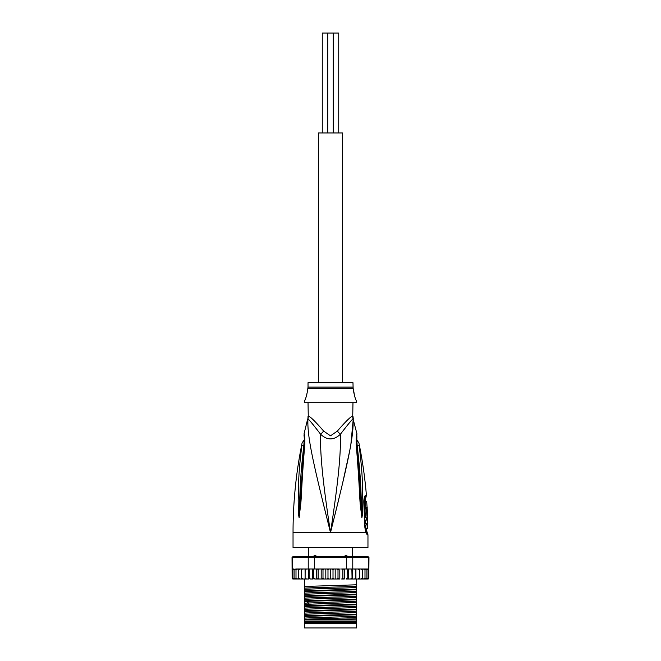 <?xml version="1.0" encoding="UTF-8"?>
<svg xmlns="http://www.w3.org/2000/svg" width="661" height="661" viewBox="0 0 661 661"><rect width="100%" height="100%" fill="white"/><g stroke="black" fill="none" stroke-linecap="round" stroke-linejoin="round"><path stroke-width="0.99" d="M322.262 132.952L322.262 33.05L327.757 33.05L327.757 132.952M333.243 132.952L333.243 33.05L338.738 33.05L338.738 132.952M327.757 33.05L333.243 33.05M342.489 382.694L342.489 132.952L318.511 132.952L318.511 382.694M356.477 627.95L304.523 627.95L304.523 623.455L356.477 623.455L356.477 627.95M343.778 556.884L345.463 555.521L346.604 555.521L348.017 556.884M312.984 556.884L314.396 555.521L315.537 555.521L317.222 556.884M345.463 555.521L346.604 555.521M314.396 555.521L315.537 555.521M308.026 402.681L308.274 416.364A9.989 9.882 90 0 1 307.952 418.9C307.026 436.731 313.405 464.096 330.5 532.543C347.595 464.088 353.974 436.756 353.048 418.9A9.989 9.882 90 0 1 352.726 416.364L352.974 402.681M308.274 416.364C309.497 415.761 314.619 420.669 323.659 431.096L330.5 435.822L337.317 431.129M352.825 417.793A9.989 9.882 -90 0 1 352.726 416.364C351.47 415.794 346.347 420.702 337.341 431.096A9.989 2.247 46.3 0 0 340.382 434.26C347.992 424.379 352.214 419.256 353.048 418.9L356.899 433.633L356.758 437.351M367.962 534.757L367.21 534.757A4.999 4.891 -90.1 0 0 366.227 531.758L366.962 531.758L367.962 534.757L367.962 547.531L293.038 547.531L293.038 532.543C293.046 502.377 296.062 472.516 302.094 442.953L304.39 439.615M367.21 534.757L365.715 532.543L364.889 527.519L363.823 502.657C363.806 498.377 364.409 495.94 365.64 495.362L366.417 495.362C364.946 477.746 362.443 460.279 358.906 442.953L356.61 439.615M365.979 531.593L366.227 531.758A2.495 2.446 -90 0 1 365.74 530.271L365.558 530.139M353.156 420.099L350.925 443.795M349.256 452.859L342.2 485.05M338.391 500.881L333.475 520.711M360.286 454.355L359.989 451.81M356.56 445.134L357.155 445.539C356.758 440.408 356.651 436.169 357.155 445.539A4.999 1.347 171.1 0 1 359.212 446.101C358.783 442.011 358.783 442.011 359.212 446.101C363.484 480.787 362.344 491.487 362.823 500.46L362.6 513.845L361.881 517.67L360.228 504.326C359.46 495.618 359.477 484.653 356.337 445.845L356.196 444.316C356.031 439.003 356.271 435.442 356.899 433.633C356.329 434.855 356.089 438.417 356.196 444.316A4.999 1.115 -6.3 0 1 356.775 444.754L356.874 435.946M357.155 445.539C361.261 480.555 360.699 491.255 361.393 500.27L361.873 517.406A4.999 3.462 -40.5 0 1 361.815 517.621M362.6 513.845A4.999 0.859 -177 0 0 361.881 513.647L361.889 517.456A4.999 4.123 -70.9 0 1 361.881 517.67M361.22 515.299A4.999 0.628 -7.6 0 0 361.666 515.134L359.625 479.498L356.775 444.754M356.337 445.845A4.999 1.099 -6.1 0 1 356.94 446.282M326.906 518.216L322.213 499.262M307.745 423.858L307.828 420.305M304.126 435.946L304.019 435.425C304.085 435.136 304.729 441.804 304.225 444.754L304.225 444.754A4.999 1.115 -173.7 0 1 304.804 444.316C304.994 439.226 304.762 435.69 304.11 433.69C304.638 434.55 304.87 438.094 304.804 444.316L304.663 445.845C301.689 482.158 301.623 493.924 300.871 502.823L299.119 517.67L298.4 513.845L298.177 500.311C298.632 491.049 297.624 479.622 301.788 446.101C302.209 442.035 302.209 442.035 301.788 446.101A4.999 1.347 8.9 0 1 303.845 445.539C304.242 440.449 304.349 436.202 303.845 445.539C299.838 479.39 300.301 490.817 299.615 500.113L299.119 513.647A4.999 0.859 -3 0 0 298.4 513.845M304.663 445.845A4.999 1.099 -173.9 0 0 304.06 446.282L299.111 517.456A4.999 4.123 -109.1 0 0 299.119 517.67M299.78 515.299A4.999 0.628 -172.4 0 1 299.334 515.134L299.127 517.406A4.999 3.47 -139.5 0 0 299.185 517.621M308.026 416.364L307.952 418.9C308.761 419.223 312.984 424.345 320.618 434.26C320.048 453.785 322.618 480.977 330.5 532.543C338.382 480.96 340.944 453.793 340.382 434.26C333.747 440.433 327.154 440.433 320.618 434.26A9.989 2.247 133.7 0 0 323.659 431.096L323.683 431.121M352.974 387.073L308.026 387.073L308.026 382.694L352.974 382.694L353.123 388.288L307.877 388.288L307.398 390.188C308.092 389.792 305.349 400.516 304.903 400.178L304.275 402.681L356.725 402.681L356.097 400.178C355.436 400.012 352.891 389.321 353.602 390.188L354.527 395.906M304.903 400.178L305.415 398.963M305.77 398.046L306.142 396.98M306.506 395.782L306.82 394.567M354.891 397.071L355.461 398.649M364.285 500.203L365.277 499.972L366.417 495.362M367.285 524.958L365.756 524.958L365.806 528.304L367.822 528.304L367.747 518.563L367.756 520.058L367.177 520.058L367.26 523.454L367.838 523.454L367.326 528.304M366.343 523.454L366.277 524.958M367.177 520.058L365.649 520.058L365.731 523.454L367.26 523.454M367.714 518.563L366.211 518.563L366.26 520.058M367.252 507.326L365.624 507.326C364.632 507.004 365.145 518.141 366.095 517.811L367.723 517.811L367.128 507.326C366.177 507.02 366.69 518.092 367.599 517.811M365.368 501.327L366.681 501.327L367.062 507.326M367.359 513.316L367.384 513.861M364.591 498.691L365.657 498.452M356.477 618.87L356.477 621.704L304.523 621.704L304.523 616.432L356.477 614.763L356.477 618.87L304.523 619.96M356.477 619.96L305.283 619.96M293.038 579.003L292.121 578.4A1 1 -90 0 0 293.038 579.003L295.773 579.003L294.079 578.003L294.079 578.97L294.079 569.038L294.079 570.005L295.773 569.005L296.004 570.005L297.615 569.005L298.524 569.005L298.524 570.005L300.011 569.005L301.581 569.005L301.581 570.005L302.35 569.113M292.782 569.195L292.212 569.005L292.212 557.52L293.038 556.521L292.038 557.52L292.121 578.003L292.782 578.813L292.782 569.195L292.782 570.005L294.079 569.038M367.962 579.003A1 1 -90 0 0 368.879 578.4L367.962 579.003L365.227 579.003L367.962 579.003M355.891 569.005L355.858 570.005L355.924 569.005L354.279 569.005L365.227 569.005L366.921 570.005L366.921 569.038L368.218 570.005L368.408 569.286L367.508 569.005L368.408 569.286L368.218 578.813L368.879 578.003L368.218 578.813L368.218 578.003L367.045 578.953M368.879 578.003L368.879 569.005L368.342 569.237M292.038 557.52L293.187 556.521L367.962 556.521L368.962 557.52L368.879 569.005M354.279 569.005L352.767 569.005L352.767 557.52L368.962 557.52M368.788 557.52L367.813 556.521L368.788 557.52L368.788 569.005M292.212 557.52L308.233 557.52L308.984 556.521M339.812 569.005L339.812 579.003L338.713 579.003L338.002 578.003L336.903 579.003L338.713 579.003L333.871 579.003L333.012 578.003L332.029 579.003L335.193 579.003L335.193 569.005L336.903 569.005L319.337 569.005L318.139 570.005L317.586 569.005L308.233 569.005L308.233 557.52L314.479 557.52L314.694 556.521M314.479 569.005L314.479 557.52L352.767 557.52L352.016 556.521M346.306 556.521L346.521 569.005L343.497 569.005M352.767 569.005L346.521 569.005M367.623 569.014L356.196 569.005M339.671 569.005L340.217 569.005M325.807 579.003L325.807 569.005L327.129 569.005L327.988 570.005L327.988 578.003L328.971 579.003L314.76 579.003L313.488 578.003L313.107 579.003L312.521 579.003L312.521 569.005M314.76 579.003L316.735 579.003L316.735 569.005M313.488 569.005L313.488 578.003M310.463 579.003L312.521 579.003L310.463 579.003L309.133 578.003L308.604 579.003L308.604 569.005M309.133 569.005L309.133 578.003M308.233 569.005L306.497 569.005L305.142 570.005L305.109 579.003L305.068 569.005M308.604 579.003L306.497 579.003L305.142 578.003M306.721 569.005L305.076 569.005L305.142 569.865M305.142 570.005L305.109 569.005L301.581 569.005L301.581 579.003L300.011 579.003L298.524 578.003L298.524 579.003L298.524 569.005L300.011 569.005M302.953 579.003L301.581 578.003L301.581 579.003L305.068 579.003M301.581 570.005L301.581 578.003M298.524 570.005L298.524 578.003M300.011 579.003L297.615 579.003L296.004 578.003L296.004 579.003L296.004 569.005L297.615 569.005M296.004 570.005L296.004 578.003M297.615 579.003L295.773 579.003M294.079 570.005L294.079 578.003M294.079 578.97L292.782 578.003L292.782 578.813M292.782 570.005L292.782 578.003M342.861 578.003L341.663 579.003L343.414 579.003L342.861 578.003L342.861 570.005L343.414 569.005L341.663 569.005L342.861 570.005M347.512 578.003L346.24 579.003L347.893 579.003L347.512 569.005M351.867 578.003L350.537 579.003L352.073 579.003L351.867 569.005M354.503 569.005L355.858 570.005L355.858 578.003L354.503 579.003L355.891 579.003L355.858 578.152M355.858 578.003L355.891 579.003L359.419 579.003L359.419 578.003L358.047 579.003L358.849 578.813M362.476 578.003L360.989 579.003L362.476 579.003L362.476 569.005L362.476 579.003L364.996 579.003L363.385 579.003L364.996 578.003L364.996 579.003L366.921 578.003L366.921 578.97L366.921 569.038M327.988 578.003L327.129 579.003M324.097 579.003L322.998 578.003L322.287 579.003L332.029 579.003L330.5 579.003L330.5 569.005L332.029 569.005L333.012 570.005L333.871 569.005L335.193 569.005M319.337 579.003L318.139 578.003L317.586 579.003L321.188 579.003L321.188 569.005M306.497 579.003L305.109 579.003M354.726 578.986L355.296 578.813M296.219 579.003L297.557 579.003M333.012 570.005L333.012 578.003M328.971 579.003L330.5 579.003M327.988 570.005L328.971 569.005L330.5 569.005M325.807 569.005L324.097 569.005L322.998 570.005L322.998 578.003M321.329 569.005L322.287 569.005L322.998 570.005M320.783 569.005L317.503 569.005M318.139 570.005L318.139 578.003M365.227 569.005L367.508 569.005M322.287 569.005L324.097 569.005M327.129 569.005L328.971 569.005M332.029 569.005L333.871 569.005M338.002 570.005L336.903 569.005L338.713 569.005L338.002 570.005L338.002 578.003M305.109 569.005L306.497 569.005M304.804 569.005L295.773 569.005M341.663 579.003L344.265 579.003L344.265 569.005M358.873 569.212L358.047 569.005L359.419 570.005L359.419 569.005L359.419 579.003L360.989 579.003M346.24 579.003L354.503 579.003M348.479 569.005L348.479 579.003L350.537 579.003M335.193 579.003L336.903 579.003M305.556 569.286L305.2 569.716M293.492 569.005L292.592 569.286M355.321 569.212L354.726 569.022M362.03 569.295L361.542 569.08M352.396 579.003L352.396 569.005M355.932 579.003L355.932 569.005M360.989 569.005L362.476 570.005M363.385 569.005L364.996 570.005L364.996 569.005L364.996 579.003M359.419 570.005L359.419 578.003M364.996 570.005L364.996 578.003M366.921 570.005L366.921 578.003M368.218 570.005L368.218 578.003M304.523 615.796L304.523 614.408C310.926 613.739 350.074 613.069 356.477 612.4L356.477 614.127L304.523 615.796L304.523 616.432M304.523 614.408L304.523 611.433L356.477 609.773L356.477 612.4M304.523 610.805L304.523 609.417C310.926 608.748 350.074 608.079 356.477 607.409L356.477 609.136L304.523 610.805L304.523 611.433M304.523 609.417L304.523 606.443L356.477 604.774L356.477 607.409M304.523 605.807L304.523 601.444L356.477 599.783L356.477 604.137L306.258 605.724L304.523 605.807L304.523 606.443M356.477 594.148L304.523 595.817L304.523 591.455L356.477 589.786L356.477 599.147L304.523 600.808L304.523 601.444M304.523 600.808L304.523 596.453L356.477 594.784M304.523 595.817L304.523 596.453M304.523 590.818L304.523 586.464L356.477 584.795L356.477 589.158L304.523 590.818L304.523 591.455M304.523 579.003L304.523 586.464M356.477 614.127L356.477 614.763M356.477 609.136L356.477 609.773M356.477 599.147L356.477 599.783M356.477 589.158L356.477 589.786M356.477 604.137L356.477 604.774M356.477 579.003L356.477 584.795M304.523 619.407C310.926 618.737 350.074 618.068 356.477 617.399M304.523 604.418L356.477 602.411M304.523 618.159C310.926 617.49 350.074 616.82 356.477 616.151M304.523 613.16C310.926 612.491 350.074 611.83 356.477 611.161M304.523 608.17C310.926 607.5 350.074 606.831 356.477 606.162M304.523 603.171L356.477 601.171M304.523 598.18C310.926 597.511 350.074 596.842 356.477 596.172M304.523 593.181C310.926 592.512 350.074 591.843 356.477 591.174M304.523 588.191C310.926 587.522 350.074 586.852 356.477 586.183M304.523 599.42C310.926 598.759 350.074 598.089 356.477 597.42M304.523 594.429C310.926 593.76 350.074 593.091 356.477 592.421M304.523 589.43C310.926 588.769 350.074 588.1 356.477 587.431M356.477 622.332L304.523 622.332M364.517 499.972A2.495 2.446 90 0 1 364.897 498.452A4.999 4.883 90 0 0 365.64 495.362M352.974 416.364L353.305 418.9M365.921 531.51L365.797 531.08A4.999 3.14 -17.1 0 1 365.715 532.543L293.038 532.543M365.74 530.271L366.458 530.271L366.442 528.304M364.889 527.519L364.55 498.758M304.44 445.134L303.845 445.539M363.823 502.666L364.252 502.633M306.258 605.724L308.439 604.162L308.439 602.923L306.258 601.361M354.354 623.455L354.354 622.455M306.646 623.455L306.646 622.455M352.478 547.531L352.478 556.521M308.522 547.531L308.522 556.521M366.962 531.758L366.458 530.271M365.797 531.08L365.293 527.528M307.695 418.9L304.093 433.633L304.242 437.351M304.225 444.754L304.06 446.282M308.026 387.073L307.877 388.288M353.123 388.288L353.602 390.188M365.277 499.972L365.748 507.326M366.244 518.563L366.219 517.811"/></g></svg>
